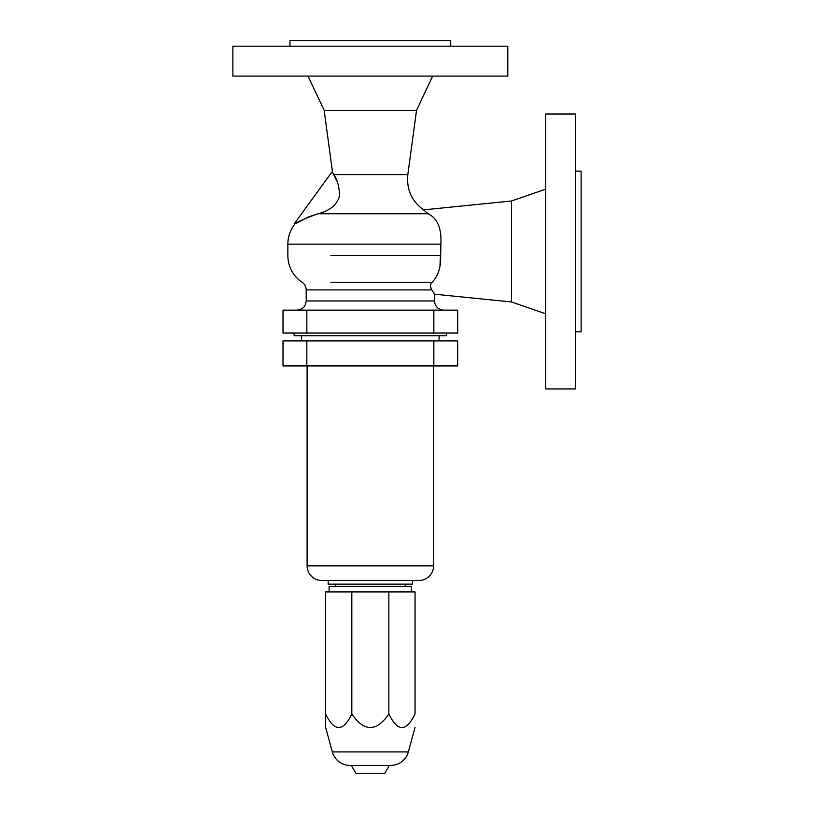<?xml version="1.0" encoding="UTF-8"?>
<svg xmlns="http://www.w3.org/2000/svg" width="814" height="814" viewBox="0 0 814 814"><rect width="100%" height="100%" fill="white"/><g stroke="black" fill="none" stroke-linecap="round" stroke-linejoin="round"><path stroke-width="1.22" d="M336.843 180.993L333.73 174.623C337.342 179.589 339.275 186.65 339.54 195.808C337.108 204.813 329.904 210.795 317.918 213.756L428.072 213.756L423.575 209.88L511.477 200.987L545.746 189.163M294.129 333.048L294.129 335.795L446.55 335.795L446.55 333.048M450.712 46.195L450.712 40.7L289.967 40.7L289.967 46.195M232.875 46.195L232.875 76.078L507.804 76.078L507.804 46.195L232.875 46.195M296.428 223.219L308.404 216.931L317.918 213.756C303.144 219.2 295.411 222.721 294.729 224.318L294.19 223.921L331.898 172.029L332.57 172.517L324.155 110.348L416.534 110.348L432.661 76.078M331.898 172.029L332.57 172.517L324.155 110.348L308.028 76.078M294.19 223.921L294.729 224.318A32.072 32.072 0 0 0 287.861 244.149L287.861 255.616A32.072 32.072 0 0 0 302.116 282.285A9.168 9.168 0 0 1 306.196 289.906L306.196 300.966L434.493 300.966L434.493 294.19L431.908 289.906C430.107 286.986 430.138 284.442 432 282.285C438.156 276.261 441.035 267.379 440.649 255.616L440.893 244.149C441.717 228.378 437.444 218.244 428.072 213.756M440.903 244.007L439.947 266.565M443.661 310.134C438.095 309.585 435.032 306.532 434.493 300.966M297.029 310.134C302.594 309.585 305.647 306.532 306.196 300.966M306.196 289.906L431.908 289.906L434.493 294.19L511.477 301.974L545.746 313.797M545.746 114.011L575.62 114.011L575.62 388.95L545.746 388.95L545.746 114.011M575.62 331.847L581.125 331.847L581.125 171.113L575.62 171.113M511.477 301.974L511.477 200.987M332.57 172.517L333.73 174.623L407.824 174.623L416.534 110.348M283.007 310.134L457.672 310.134L457.672 333.048L283.007 333.048L283.007 310.134M433.638 280.596L432.102 282.183M439.072 340.893L439.072 335.795M301.607 340.893L301.607 335.795M283.007 340.893L457.672 340.893L457.672 365.924L283.007 365.924L283.007 340.893M433.577 565.822L307.112 565.822A14.662 14.662 0 0 0 321.774 580.484L418.915 580.484A14.662 14.662 0 0 0 433.577 565.822L433.577 365.924M307.112 565.822L307.112 365.924M412.495 580.484L412.495 584.147L328.184 584.147L328.184 580.484M335.521 586.345L335.521 584.147M405.168 586.345L405.168 584.147M411.579 591.92L411.579 586.345L329.1 586.345L329.1 591.92M388.858 713.97C376.516 732.02 364.173 732.02 351.821 713.97C343.101 732.02 334.371 732.02 325.641 713.97L325.641 591.92L415.048 591.92L415.048 713.97C406.318 732.02 397.588 732.02 388.858 713.97L388.858 591.92M325.641 727.431L332.336 751.922A18.325 18.325 0 0 0 350.02 765.414L390.669 765.414A18.325 18.325 0 0 0 408.343 751.922L415.048 727.431L408.343 751.922L332.336 751.922L325.641 727.431L325.641 713.97M389.326 765.414L384.788 773.3L355.901 773.3L351.353 765.414M351.821 713.97L351.821 591.92M428.225 213.817L431.278 215.568M437.23 222.446L437.739 223.402M440.893 244.149L287.861 244.149L440.893 244.149M330.932 282.285L432 282.285M330.932 255.616L440.649 255.616M433.852 333.048L433.852 310.134M306.837 333.048L306.837 310.134M433.852 340.893L433.852 365.924M306.837 340.893L306.837 365.924M423.575 209.88C411.66 201.099 406.41 189.347 407.824 174.623M287.861 244.149C287.932 236.772 290.222 230.159 294.729 224.318L294.485 224.633"/></g></svg>
